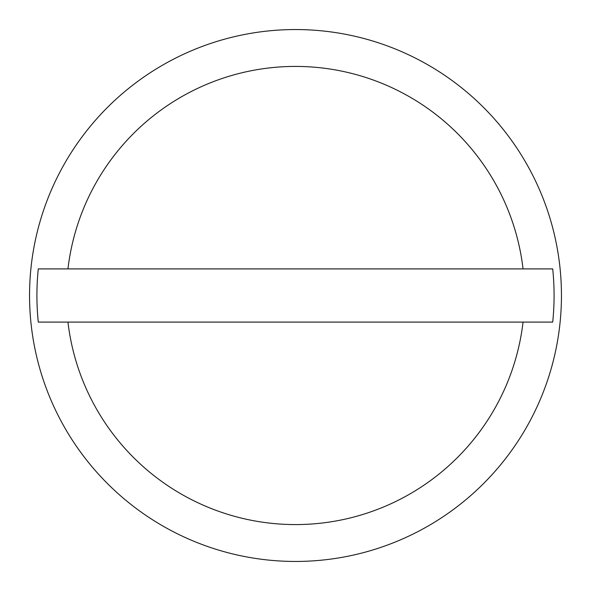<?xml version="1.0" encoding="UTF-8"?>
<svg xmlns="http://www.w3.org/2000/svg" width="591" height="591" viewBox="0 0 591 591"><rect width="100%" height="100%" fill="white"/><g stroke="black" fill="none" stroke-linecap="round" stroke-linejoin="round"><path stroke-width="0.89" d="M561.45 295.5A265.95 265.95 0 0 0 295.5 29.55A265.95 265.95 0 0 0 29.55 295.5A265.95 265.95 0 0 0 295.5 561.45A265.95 265.95 0 0 0 561.45 295.5M523.05 268.905L552.711 268.905A258.577 258.577 0 0 1 552.711 322.095L38.289 322.095A258.577 258.577 0 0 1 38.289 268.905L523.05 268.905A229.101 229.101 0 0 0 67.95 268.905M67.95 322.095A229.101 229.101 0 0 0 523.05 322.095"/></g></svg>
